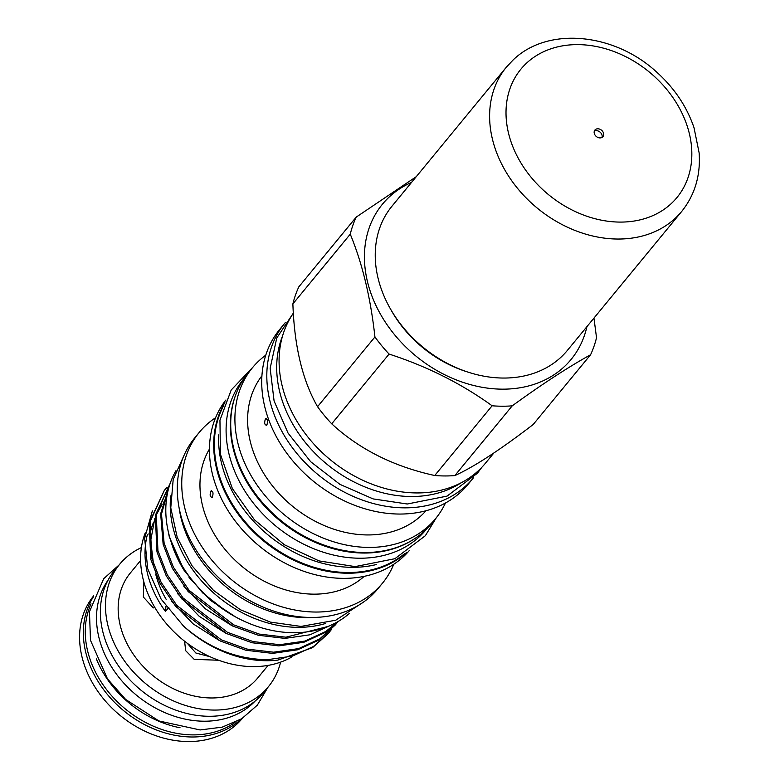 <?xml version="1.0" encoding="UTF-8"?>
<svg xmlns="http://www.w3.org/2000/svg" width="780" height="780" viewBox="0 0 780 780"><rect width="100%" height="100%" fill="white"/><g stroke="black" fill="none" stroke-linecap="round" stroke-linejoin="round"><path stroke-width="1.17" d="M560.84 357.347A113.539 89.173 -140.6 0 1 418.421 343.288A113.539 89.173 -140.6 0 1 391.969 206.203L506.337 67.197A113.539 89.173 -140.6 0 0 532.789 204.272A113.539 89.173 -140.6 0 0 675.207 218.332A113.539 89.173 -140.6 0 0 681.691 211.458L567.323 350.464A113.539 89.173 -140.6 0 1 560.84 357.347M601.994 137.446A5.197 4.085 39.4 0 0 599.986 132.064A5.197 4.085 39.4 0 0 594.321 131.128M595.208 129.733A5.197 4.085 -140.6 0 1 601.731 130.377A5.197 4.085 -140.6 0 1 602.94 136.656A5.197 4.085 -140.6 0 1 602.648 136.968A5.197 4.085 -140.6 0 1 596.125 136.325A5.197 4.085 -140.6 0 1 594.906 130.046A5.197 4.085 -140.6 0 1 595.208 129.733M93.659 595.871A96.33 75.66 39.4 0 0 81.939 656.653A96.33 75.66 39.4 0 0 152.977 734.643A96.33 75.66 39.4 0 0 242.434 718.273M241.176 719.062A96.33 75.66 -140.6 0 1 152.519 728.374A96.33 75.66 -140.6 0 1 85.693 652.1A96.33 75.66 -140.6 0 1 93.122 597.265M108.059 580.154A95.335 74.88 39.4 0 0 113.948 670.605A95.335 74.88 39.4 0 0 204.272 721.217A95.335 74.88 39.4 0 0 255.079 701.113M91.045 603.876A95.335 74.88 39.4 0 0 106.948 690.095A95.335 74.88 39.4 0 0 193.03 734.887A95.335 74.88 39.4 0 0 235.092 722.387M96.369 658.915A95.335 74.88 39.4 0 0 180.053 727.759M280.615 662.132A96.33 75.66 -140.6 0 1 268.447 686.663A96.33 75.66 -140.6 0 1 178.971 703.199A96.33 75.66 -140.6 0 1 107.845 625.17A96.33 75.66 -140.6 0 1 119.662 564.262A96.33 75.66 -140.6 0 1 141.394 547.589M268.447 686.663L263.328 692.884A96.33 75.66 -140.6 0 1 173.852 709.41A96.33 75.66 -140.6 0 1 102.736 631.39A96.33 75.66 -140.6 0 1 114.553 570.472L119.662 564.262M187.268 643.266L195.877 653.026L209.82 656.643M184.577 641.248L185.698 650.715L194.191 659.344L218.634 660.25M143.744 581.558L143.354 597.051L153.29 607.913L154.966 607.678M268.106 665.389L257.8 677.908A82.553 64.837 -140.6 0 1 181.126 692.084A82.553 64.837 -140.6 0 1 120.178 625.219A82.553 64.837 -140.6 0 1 130.309 573.017L140.605 560.498M493.828 453.034L485.374 463.3A121.943 95.774 -140.6 0 1 416.92 492.94A121.943 95.774 -140.6 0 1 301.694 428.659A121.943 95.774 -140.6 0 1 293.348 313.238M454.847 475.585L512.226 405.844C542.139 384.121 568.25 367.097 590.577 354.754L533.198 424.495C500.38 449.709 474.269 466.742 454.847 475.585A136.939 107.552 -140.6 0 1 444.892 475.956A136.939 107.552 -140.6 0 1 434.743 475.517C393.724 466.567 359.375 449.329 331.715 423.813A136.939 107.552 -140.6 0 1 317.558 406.692C302.562 380.679 294.333 346.418 292.88 303.907A136.939 107.552 -140.6 0 1 298.828 286.855L356.206 217.113L416.267 176.67M466.674 371.69A108.332 85.088 -140.6 0 1 390.546 309.055M586.921 326.644A122.158 95.95 -140.6 0 1 502.505 389.161A122.158 95.95 -140.6 0 1 374.439 302.162A122.158 95.95 -140.6 0 1 411.567 182.383M292.88 303.907L350.259 234.166A136.939 107.552 -140.6 0 1 356.206 217.113M350.259 234.166C362.407 263.601 370.636 297.872 374.936 336.95L317.558 406.692M331.715 423.813L389.084 354.071A136.939 107.552 -140.6 0 1 374.936 336.95M389.084 354.071C427.186 366.434 461.526 383.662 492.122 405.776L434.743 475.517M512.226 405.844A136.939 107.552 -140.6 0 1 502.271 406.214A136.939 107.552 -140.6 0 1 492.122 405.776M282.594 335.848A119.164 93.6 39.4 0 0 305.087 442.153A119.164 93.6 39.4 0 0 411.392 496.509A119.164 93.6 39.4 0 0 461.185 482.781M473.665 477.526A121.943 95.774 -140.6 0 1 473.109 478.218A121.943 95.774 -140.6 0 1 404.654 507.848A121.943 95.774 -140.6 0 1 287.313 440.407A121.943 95.774 -140.6 0 1 284.768 323.271A121.943 95.774 -140.6 0 1 285.344 322.579M473.109 478.218L468.01 484.409A121.943 95.774 -140.6 0 1 399.555 514.049A121.943 95.774 -140.6 0 1 282.224 446.599A121.943 95.774 -140.6 0 1 279.679 329.462L284.768 323.271M445.458 503.002A118.648 93.191 -140.6 0 1 435.63 518.583A118.648 93.191 -140.6 0 1 369.028 547.423A118.648 93.191 -140.6 0 1 254.855 481.796A118.648 93.191 -140.6 0 1 252.379 367.819A118.648 93.191 -140.6 0 1 265.775 355.173M435.63 518.583L431.438 523.682A118.648 93.191 -140.6 0 1 364.835 552.513A118.648 93.191 -140.6 0 1 250.663 486.895A118.648 93.191 -140.6 0 1 248.186 372.918L252.379 367.819M425.977 510.744A106.255 83.46 -140.6 0 1 367.721 534.943A106.255 83.46 -140.6 0 1 266.204 477.282A106.255 83.46 -140.6 0 1 261.934 375.775M265.415 418.957C267.599 418.85 268.086 420.878 266.877 425.051C264.576 425.159 264.089 423.121 265.415 418.957L266.146 418.538M266.877 425.051L266.116 425.47M243.935 378.631L243.516 379.139A118.297 92.917 39.4 0 0 245.983 492.784A118.297 92.917 39.4 0 0 359.824 558.217A118.297 92.917 39.4 0 0 426.231 529.464L426.65 528.957M235.979 394.144A118.297 92.917 39.4 0 0 258.794 499.385A118.297 92.917 39.4 0 0 364.075 553.039A118.297 92.917 39.4 0 0 412.961 539.75M223.86 405.181A118.297 92.917 39.4 0 0 239.255 514.303A118.297 92.917 39.4 0 0 348.065 572.51A118.297 92.917 39.4 0 0 404.469 553.761M218.702 434.879A118.297 92.917 39.4 0 0 352.326 567.333A118.297 92.917 39.4 0 0 376.311 564.554M210.893 491.088C213.076 490.981 213.564 493.009 212.355 497.182C210.044 497.289 209.557 495.261 210.893 491.088L211.624 490.669M212.355 497.182L211.595 497.601M364.202 576.352A100.883 79.238 -140.6 0 1 313.989 594.155A100.883 79.238 -140.6 0 1 220.174 543.124A100.883 79.238 -140.6 0 1 209.459 449.046M393.773 564.271A118.648 93.191 -140.6 0 1 382.463 583.206A118.648 93.191 -140.6 0 1 315.861 612.037A118.648 93.191 -140.6 0 1 201.689 546.419A118.648 93.191 -140.6 0 1 199.212 432.442A118.648 93.191 -140.6 0 1 215.611 417.7M409.159 550.729A118.648 93.191 -140.6 0 1 343.561 578.36A118.648 93.191 -140.6 0 1 229.924 513.552A118.648 93.191 -140.6 0 1 225.937 399.984M406.868 552.269A118.648 93.191 -140.6 0 1 347.792 573.222A118.648 93.191 -140.6 0 1 237.451 513.191A118.648 93.191 -140.6 0 1 224.874 402.538M199.212 432.442L194.756 437.873A118.648 93.191 39.4 0 0 197.233 551.85A118.648 93.191 39.4 0 0 311.395 617.467A118.648 93.191 39.4 0 0 377.998 588.627L382.463 583.206M179.098 507.8A113.49 89.144 39.4 0 0 306.462 617.614A113.49 89.144 39.4 0 0 312.39 617.467M175.968 470.701A113.227 88.939 39.4 0 0 188.857 575.942A113.227 88.939 39.4 0 0 293.797 632.716A113.227 88.939 39.4 0 0 349.411 613.392M170.684 495.875A113.227 88.939 39.4 0 0 298.223 627.334A113.227 88.939 39.4 0 0 325.718 623.425M235.579 616.941L210.22 600.21L189.062 577.434M231.816 625.609L205.384 608.819L183.865 586.258M225.644 633.106L199.222 616.317L177.694 593.755M219.482 640.604L193.05 623.815L171.522 601.253M153.494 564.203L150.696 540.618L154.82 518.408M156.107 515.17L162.24 504.133M163.274 502.7L165.087 500.389M291.125 657.384A99.664 78.283 -140.6 0 1 253.237 666.617A99.664 78.283 -140.6 0 1 164.58 621.465A99.664 78.283 -140.6 0 1 145.275 532.847M331.734 629.129L328.253 633.545L312.565 647.624L277.914 660.104A108.771 85.43 -140.6 0 1 266.575 660.728A108.771 85.43 -140.6 0 1 183.456 626.018L161.099 599.079L147.703 568.747L144.651 538.219L152.353 510.91M148.931 533.247L150.599 531.219A99.664 78.283 -140.6 0 1 153.582 522.151M167.368 527.153L169.309 536.893L184.139 570.404A108.771 85.43 -140.6 0 1 170.849 540.959M327.883 626.496L285.938 637.201L259.233 634.072L233.678 624.858L189.14 590.392L173.404 567.226L164.122 543.212L161.489 514.108L168.977 487.139M169.387 485.745L160.651 513.747L163.147 544.391L172.419 568.415L188.165 591.581L232.703 626.048L258.258 635.261L284.963 638.391L310.021 634.783L331.042 625.15M337.565 621.826L325.874 631.439L304.853 641.092L279.767 644.699L253.061 641.569L227.506 632.356L182.969 597.889L167.232 574.724L157.95 550.709L156.234 514.449L170.216 483.249L155.298 515.395L156.975 551.889L166.257 575.913L181.993 599.079L226.531 633.545L252.086 642.759L278.791 645.889L303.878 642.271L324.899 632.629L337.906 621.631L335.4 624.858L319.712 638.937L298.681 648.59L273.595 652.197L246.899 649.067L221.345 639.853L176.806 605.387L161.06 582.221L151.778 558.207L150.111 521.713L164.326 490.406L167.027 487.325M164.326 490.396L149.126 522.892L150.803 559.387L160.085 583.411L175.832 606.577L220.37 641.043L245.924 650.257L272.62 653.386L297.706 649.769L318.737 640.126L335.4 624.858M329.228 632.356L313.54 646.435L292.51 656.087L267.433 659.695C236.379 659.236 208.387 648.005 183.456 626.018M168.86 607.318L165.457 611.462A99.664 78.283 39.4 0 1 147.186 535.363L147.956 534.437M165.935 606.274A129.997 102.112 -140.6 0 1 165.457 611.462M225.888 611.12L202.693 592.907L184.139 570.404M166.159 599.323A90.656 71.204 -140.6 0 1 155.668 574.002M593.96 318.094L596.524 337.701A136.939 107.552 -140.6 0 1 590.577 354.754M671.18 203.668A101.039 79.365 -140.6 0 1 540.53 187.502A101.039 79.365 -140.6 0 1 526.666 63.043A101.039 79.365 -140.6 0 1 657.316 79.199A101.039 79.365 -140.6 0 1 671.18 203.668M681.691 211.458C694.853 194.98 700.674 175.461 699.143 152.929L694.024 127.745C686.79 106.48 674.251 87.857 656.419 71.858C614.299 33.052 547.96 26.218 513.26 59.846L506.337 67.197M267.862 687.365L257.332 705.159L241.722 718.731L222.193 727.155L200.089 729.953L158.886 720.944L125.629 699.426L107.494 678.892L90.499 640.351L89.446 611.783L103.672 578.721L119.087 564.964M293.339 313.092L276.744 338.032L270.153 368.287L274.082 400.959L288.044 433.066L310.684 461.731L339.934 484.36L373.123 498.907L407.257 504.007L447.047 496.119L477.467 473.187L481.718 467.435M253.061 367.01L231.202 390.01L219.95 420.215L220.428 454.252L232.372 488.592L254.446 519.802L284.369 544.752L319.088 560.917L355.115 566.602L394.865 558.714L425.334 535.733L436.293 517.764M363.616 601.994L335.722 620.227L300.973 626.418L270.328 622.099L240.376 609.736L213.505 590.382L191.87 565.597L177.206 537.342L170.771 507.848L173.189 479.456L184.402 454.565"/></g></svg>
